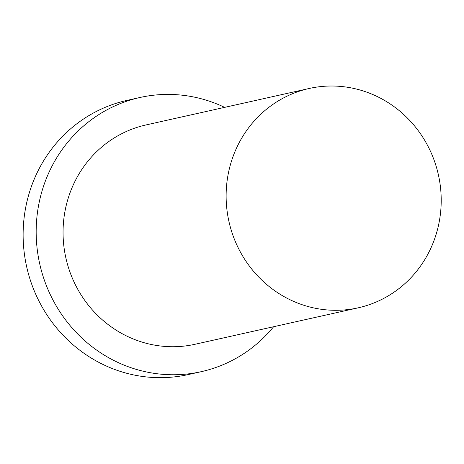 <?xml version="1.0" encoding="UTF-8"?>
<svg xmlns="http://www.w3.org/2000/svg" width="464" height="464" viewBox="0 0 464 464"><rect width="100%" height="100%" fill="white"/><g stroke="black" fill="none" stroke-linecap="round" stroke-linejoin="round"><path stroke-width="0.7" d="M428.858 252.288A112.375 107.294 77.4 0 0 418.737 131.312A112.375 107.294 77.4 0 0 309.169 88.485A112.375 107.294 77.4 0 0 228.955 221.548A112.375 107.294 77.4 0 0 358.167 307.835A112.375 107.294 77.4 0 0 428.858 252.288M224.634 107.37A140.47 134.119 77.4 0 0 139.971 97.492L126.927 100.41A140.47 134.119 77.4 0 0 26.657 266.736A140.47 134.119 77.4 0 0 188.175 374.593L201.219 371.681A140.47 134.119 77.4 0 0 273.632 326.72M139.971 97.492A140.47 134.119 77.4 0 0 39.707 263.825A140.47 134.119 77.4 0 0 201.219 371.681M309.169 88.485L146.096 124.915A112.375 107.294 77.4 0 0 65.882 257.978A112.375 107.294 77.4 0 0 195.095 344.259L358.167 307.835"/></g></svg>
